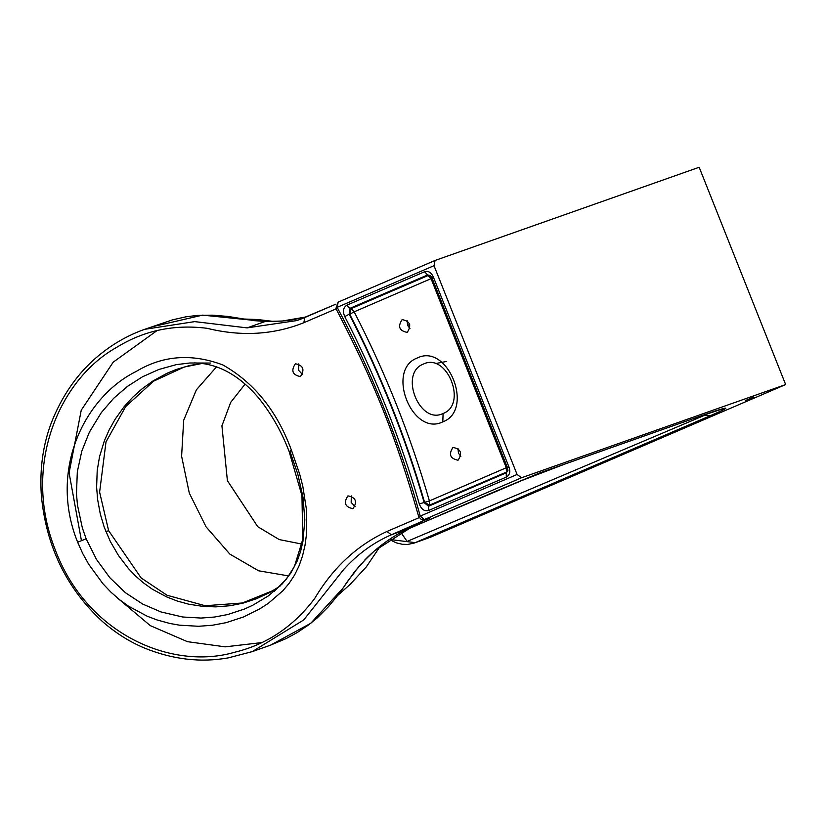 <?xml version="1.0" encoding="UTF-8"?>
<svg xmlns="http://www.w3.org/2000/svg" width="827" height="827" viewBox="0 0 827 827"><rect width="100%" height="100%" fill="white"/><g stroke="black" fill="none" stroke-linecap="round" stroke-linejoin="round"><path stroke-width="1.24" d="M752.808 397.415L746.347 400.185L753.842 397.105M517.092 474.471L434.01 265.694L435.064 260.464L338.14 302.124L335.896 308.492C374.765 383.087 395.978 436.987 418.617 516.337C423.135 522.406 422.194 518.653 424.313 519.521L420.25 516.1L517.092 474.471L521.548 477.758L785.65 384.565L699.177 167.261L434.95 260.505L338.14 302.124L337.168 307.324L336.186 308.533M709.08 413.128L704.645 415.278L710.145 415.774C739.307 403.245 722.622 408.249 701.368 415.774L539.566 472.982L492.458 492.644C518.725 481.531 543.339 471.824 566.299 463.533L524.928 479.278M785.65 384.565L430.278 537.323L414.1 543.091L430.278 537.323M746.347 400.185L745.313 400.495M409.696 324.422L407.608 325.342M407.122 320.576L407.597 325.321L409.975 328.65M402.118 319.604C397.56 326.551 399.255 330.81 407.204 332.382C411.753 325.435 410.058 321.176 402.118 319.604L402.367 319.501M458.065 460.205C462.624 453.258 460.928 448.999 452.979 447.428C448.43 454.374 450.126 458.634 458.065 460.205L457.817 460.308M507.974 470.025L506.372 472.103L506.331 467.844L431.094 278.761L428.138 275.525L351.206 308.595L354.163 311.831L349.738 314.25L349.19 314.188L349.759 308.43L351.206 308.595L349.738 314.25C380.72 374.311 405.654 436.966 424.54 502.227L429.44 505.173L429.409 500.914L419.32 503.943C400.516 438.899 375.665 376.45 344.766 316.607L349.19 314.188C380.286 374.383 405.282 437.204 424.189 502.63L428.489 506.269L428.52 510.528C424.323 511.479 421.253 509.287 419.32 503.943M364.686 560.096C381.878 542.522 401.819 529.797 424.53 521.92L409.51 528.391L374.259 551.051L365.4 559.621L354.287 572.098L365.379 559.652M434.754 517.423L424.644 521.878M351.33 495.9L351.165 502.382L355.134 506.662M565.782 463.73L522.064 480.425L424.53 521.92M492.458 492.644L434.165 517.681M144.673 329.322L172.626 319.811L186.085 316.793L197.177 315.428L212.425 315.159L227.901 316.431L254.24 320.659L265.302 321.445L247.097 327.885L194.717 321.62L144.673 329.322C130.139 334.47 116.617 341.789 104.109 351.289C81.78 368.036 64.651 390.726 52.711 419.33C43.262 442.455 39.479 467.855 41.35 495.528C46.178 546.378 66.491 588.338 102.3 621.387C115.408 632.862 129.374 641.711 144.177 647.923C172.667 659.522 200.744 662.83 228.386 657.847L252.266 651.614L303.716 619.95L343.391 569.855C357.243 554.348 373.246 542.657 391.388 534.769L430.092 517.847M247.097 327.885L297.069 320.545L304.687 317.568M426.256 518.953L427.941 519.067M434.01 265.694L337.168 307.324C372.522 373.628 400.216 443.22 420.25 516.1L418.824 516.193M344.766 316.607C342.512 311.417 343.184 307.603 346.802 305.194L349.759 308.43L427.538 274.988L430.391 275.443L431.88 277.748L507.447 467.627L507.933 470.666L506.269 472.827L506.3 477.096L428.52 510.528M346.802 305.194L424.592 271.752L428.138 275.525L430.867 275.96M507.602 467.606L508.925 466.914L433.369 277.045L432.035 277.727M443.096 413.5C419.465 425.243 398.717 373.101 423.424 364.066C447.056 352.323 467.803 404.465 443.096 413.5L442.807 421.863C412.249 437.049 385.423 369.628 417.377 357.946C447.934 342.76 474.76 410.182 442.807 421.863M352.995 508.657C345.055 507.085 343.36 502.816 347.909 495.869C355.858 497.451 357.553 501.71 352.995 508.657L352.747 508.75M295.353 363.787C303.292 365.358 304.987 369.628 300.439 376.574C292.489 374.993 290.794 370.734 295.353 363.787L295.601 363.694M429.44 505.173L428.489 506.269L506.269 472.827L506.372 472.103L429.44 505.173M301.917 544.083L279.247 539.576L257.735 526.696L227.394 480.663L221.925 425.843L230.681 402.387L245.081 384.121M288.757 575.943L258.593 570.795L229.854 554.111L206.068 526.84L189.3 493.099L181.609 456.225L183.677 420.281L196.381 389.827L216.581 366.806M280.022 586.167L269.22 592.773L256.525 598.707L243.055 603.121L230.164 605.715L215.806 606.873L203.132 606.429L188.701 604.186L177.288 601.043L166.485 596.836L152.375 589.227L143.34 582.808L135.473 575.933L128.443 568.552L118.561 555.63L110.353 541.551L104.243 527.244L100.315 514.094L97.627 499.56L96.614 487.175L97.214 470.449L99.56 456.525L104.378 440.781L109.174 429.875L115.108 419.279L123.802 407.091L132.475 397.467L142.358 388.597L152.964 380.968L166.847 373.349L176.099 369.535L189.807 365.462L202.181 363.425M291.466 450.281L299.643 474.005L302.775 486.111L306.569 510.321L306.538 533.994L305.018 545.293L302.506 556.002L299.023 565.957L294.577 575.054L289.192 583.273L282.927 590.705L268.32 603.328L259.761 608.868L243.603 616.932L226.164 622.659L212.58 625.222L198.583 626.287L179.48 625.171L169.804 623.455L156.851 619.888L147.185 616.208L128.433 606.129L119.522 599.668L110.994 592.215L102.93 583.738L88.665 564.221L82.69 553.459L77.645 542.202C47.935 468.485 85.977 396.143 136.052 371.53C162.723 355.434 191.657 353.232 222.825 364.934C254.22 382.663 277.097 411.112 291.466 450.281L289.895 451.222L297.782 474.088L303.002 497.213L304.832 519.863L302.909 541.489L300.563 551.495L297.327 560.768L290.804 573.121L282.286 583.872L268.351 595.895L252.638 605.312L244.492 609.034L227.642 614.554L214.524 617.035L201.023 618.058L182.622 616.994L160.924 611.928L142.657 604.051L125.487 592.752L109.898 577.784L96.48 559.434L86.153 538.801L82.338 527.874L77.48 505.183L76.466 493.771L77.324 471.731L81.801 451.139L89.388 432.149L101.297 412.632L113.588 398.376L127.43 386.405L142.502 376.781L158.805 369.493L176.316 364.624L189.859 362.991L210.482 363.053M261.673 642.6L225.171 646.848L187.429 641.669L150.297 625.636L116.834 597.476M81.428 540.631L69.096 472.91L81.232 410.223L113.216 362.154L157.12 330.542M347.237 581.753L355.434 571.271M255.336 320.525L202.563 315.128L153.894 326.396M361.595 563.414L354.297 572.098L338.501 594.458L328.443 606.687L317.465 617.697L308.678 624.871L297.1 632.614L286.049 638.62L270.47 645.174L310.735 623.31L343.05 588.09M344.218 586.333L346.895 582.26M270.367 321.424L254.23 320.659L270.357 321.424L282.41 321L306.145 316.948M265.302 321.445L282.038 321.093L291.797 319.977L306.104 316.958M389.248 539.431L415.257 542.636L710.145 415.774M407.091 541.427L400.95 532.474L407.091 541.427L704.645 415.278L703.87 414.916M298.774 363.818L298.609 370.3L302.579 374.579M565.833 463.72L701.368 415.774M457.993 448.399L458.458 453.144L460.846 456.473M423.114 522.426L408.187 528.835L391.388 534.769L386.912 531.492C357.161 545.22 333.074 567.57 314.653 598.552C293.368 626.659 266.635 644.574 234.444 652.307C171.995 670.511 86.556 634.454 55.016 549.211C21.822 465.043 59.709 379.097 116.597 347.392C143.97 330.5 174.146 324.143 207.112 328.309C241.205 336.713 273.448 334.852 303.829 322.716L336.093 308.853M430.453 517.712L424.727 519.377L521.548 477.758M297.224 320.494L335.917 304.15L304.801 317.516L303.829 322.716M419.196 517.619L386.912 531.492M507.664 467.152L429.409 500.914C410.419 435.271 385.33 372.243 354.163 311.831L432.418 278.068M506.3 477.096C509.711 475.153 510.59 471.752 508.925 466.914M424.592 271.752C428.324 270.636 431.249 272.393 433.369 277.045M105.856 531.523L108.244 530.862M86.153 538.801L77.645 542.202M424.313 519.521L430.04 517.857M274.057 591.532L286.483 578.962L294.402 566.567L302.734 539.493L301.958 495.642L289.099 451.418C281.325 431.125 270.946 413.045 257.962 397.177C238.589 374.724 217.315 363.301 194.149 362.908M280.064 586.126L273.003 590.592L242.383 602.986L205.199 605.736L167.075 595.275L141.148 577.97L108.606 530.634L99.612 492.117L106.011 441.876L125.683 406.574L153.543 381.195L184.214 367.033L202.264 363.425M446.704 361.43L436.377 363.394M380.565 545.748L366.361 566.826L350.1 584.431L337.819 595.357M273.406 321.414L257.548 319.522L242.518 318.974M389.217 539.452L396.247 542.853L402.377 544.29L407.742 544.435L414.1 543.091M252.266 651.614L270.47 645.174M700.862 415.971L722.509 408.993"/></g></svg>
